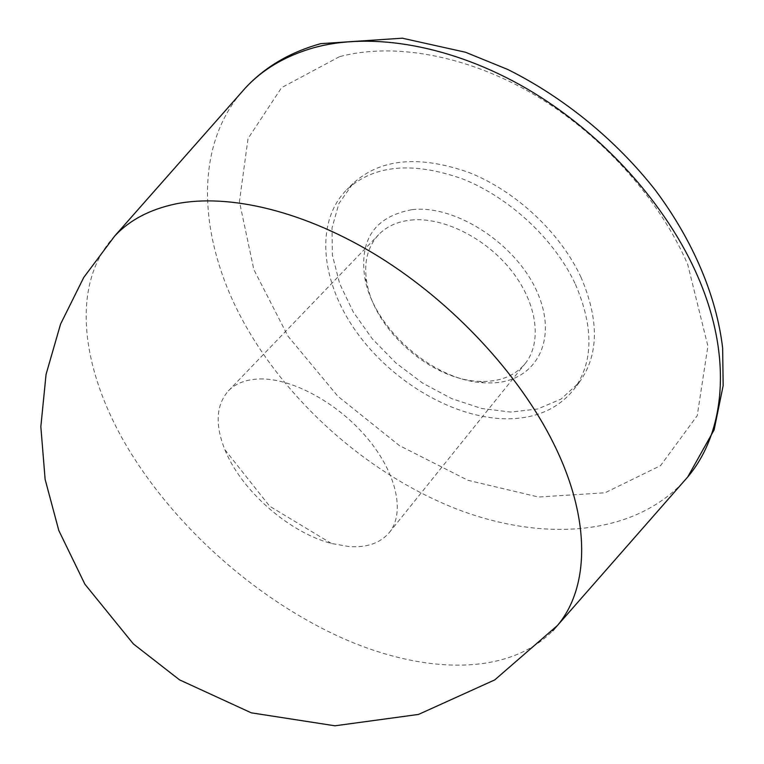 <?xml version="1.0" encoding="UTF-8"?>
<svg xmlns="http://www.w3.org/2000/svg" width="764" height="764" viewBox="0 0 764 764"><rect width="100%" height="100%" fill="white"/><g stroke="black" fill="none" stroke-linecap="round" stroke-linejoin="round"><path stroke-width="0.57" stroke-dasharray="3.82 2.86" d="M575.445 284.332C593.972 327.555 593.427 362.623 573.783 389.535C557.949 409.046 535.574 418.806 506.647 418.815C453.997 418.395 392.639 382.277 356.836 332.512C321.033 282.871 314.224 222.381 346.713 189.73C373.921 164.833 412.656 161.261 462.898 179.024C509.98 197.761 554.731 239.705 575.445 284.332M581.07 277.408C560.518 232.877 515.977 191.095 469.02 172.521C418.911 154.92 380.214 158.597 352.949 183.561L338.872 203.616L332.015 227.997L332.397 255.186L339.684 283.664L353.245 311.989L372.278 338.796L395.8 362.89L422.683 383.146L451.696 398.617L481.511 408.463L510.686 412.063L537.703 408.988L561.015 399.085L579.112 382.573C598.795 355.594 599.453 320.536 581.07 277.408M259.808 378.944C292.154 378.104 338.251 403.163 367.579 438.507C397.041 473.833 405.159 513.265 389.296 532.556C380.31 543.128 366.892 547.798 349.043 546.566L331.442 543.471C288.907 532.46 241.195 490.478 224.864 449.69C214.885 424.698 216.04 405.111 228.34 390.92C235.704 383.327 246.189 379.336 259.808 378.944M410.784 220.08C442.748 216.613 485.77 237.871 511.565 270.8C537.474 303.69 542.287 342.664 525.145 363.607C515.452 375.124 501.852 381.074 484.338 381.446L479.324 381.36C431.259 379.966 374.341 329.886 366.844 282.384C363.521 262.864 367.446 246.963 378.619 234.682C386.603 226.45 397.318 221.589 410.784 220.08M411.71 209.718C375.143 216.651 359.462 239.065 364.667 276.969C372.765 327.89 433.436 381.284 484.978 382.831L490.354 382.926C533.902 382.974 558.723 342.597 537.913 293.777C517.772 244.891 455.85 204.169 411.71 209.718M682.691 482.705C630.997 536.806 540.998 541.504 456.652 509.025C371.963 475.848 293.529 408.272 247.593 329.169C200.397 247.937 190.99 153.192 240.45 93.561M339.455 56.698L281.61 87.631L248.033 138.551L239.428 201.639L253.829 269.558L287.913 336.112L337.803 396.201L399.295 445.517L467.883 480.269L538.458 497.02L605.021 492.79L660.526 465.648L697.236 415.645L707.894 346.102L687.734 264.525C659.609 198.907 601.421 134.063 533.664 94.335C465.792 54.769 393.059 42.306 339.455 56.698M114.81 235.904C67.499 286.252 82.245 377.435 134.025 458.056C182.672 533.95 260.868 601.593 342.52 638.198C423.81 674.144 507.812 676.493 552.716 630.854M352.949 183.561L346.713 189.73M579.112 382.573L573.783 389.535M224.864 449.69L269.673 506.217L331.442 543.471M479.324 381.36L484.978 382.831M366.844 282.384L364.667 276.969M389.296 532.556L525.145 363.607M228.34 390.92L378.619 234.682"/><path stroke-width="1.15" d="M240.45 93.561L245.473 87.87C262.759 69.266 285.411 55.925 313.431 47.846C371.667 31.63 451.935 45.066 527.351 89.016C602.643 133.117 667.488 205.44 698.42 277.962C732.943 358.249 724.912 433.064 687.705 476.994L682.691 482.705M553.394 443.082C519.195 374.14 453.186 302.974 379.383 257.019C305.476 211.208 229.19 193.13 175.71 203.912C149.992 209.346 129.689 220.013 114.81 235.904L245.473 87.87C265.089 66.85 290.186 52.114 320.765 43.653L402.322 38.2L465.496 52.248L507.678 69.438C563.651 97.267 615.985 140.013 655.378 190.198C693.34 241.052 716.632 296.566 722.649 348.174L723.164 385.61L714.111 429.893L687.705 476.994L557.5 625.429C589.292 587.678 591.508 519.415 553.394 443.082M552.716 630.854L557.5 625.429L494.776 679.893L418.529 714.426L334.966 725.8L251.28 712.831L179.521 679.855L133.356 643.909L84.9 584.221L58.818 530.541L45.124 479.362L40.836 426.704L46.069 374.37L60.576 324.07L83.763 277.428L114.81 235.904"/></g></svg>

